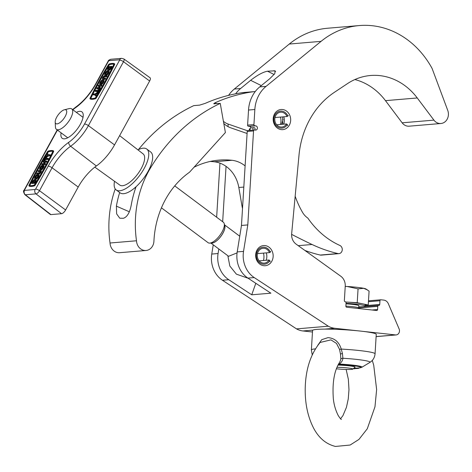 <?xml version="1.0" encoding="UTF-8"?>
<svg xmlns="http://www.w3.org/2000/svg" width="472" height="472" viewBox="0 0 472 472"><rect width="100%" height="100%" fill="white"/><g stroke="black" fill="none" stroke-linecap="round" stroke-linejoin="round"><path stroke-width="0.71" d="M273.2 118.608A10.101 8.738 85.2 0 0 282.781 129.629A10.101 8.738 85.2 0 0 290.658 120.513A10.101 8.738 85.2 0 0 281.082 109.492A10.101 8.738 85.2 0 0 273.2 118.608M283.696 124.171A10.101 8.738 85.2 0 0 284.339 121.05A10.101 8.738 85.2 0 0 283.808 116.796M255.682 254.691A10.101 8.738 85.2 0 0 265.264 265.712A10.101 8.738 85.2 0 0 273.14 256.597A10.101 8.738 85.2 0 0 263.565 245.576A10.101 8.738 85.2 0 0 255.682 254.691M266.178 260.255A10.101 8.738 85.2 0 0 266.822 257.134A10.101 8.738 85.2 0 0 266.291 252.88M368.484 300.829L380.792 299.785A1.062 0.92 85.2 0 1 380.945 299.791L383.795 300.103A6.378 5.522 -94.8 0 1 388.35 303.744L399.094 328.89A4.254 3.682 -94.8 0 1 399.471 331.096A4.254 3.682 -94.8 0 1 396.156 334.931A4.254 3.682 -94.8 0 1 395.536 334.925L362.549 331.32M358.053 330.831L334.713 328.276A21.269 18.402 -94.8 0 1 328.3 326.205L254.231 277.571A24.461 21.163 -94.8 0 1 243.534 251.381L247.794 224.92L253.541 130.939A1.062 0.92 85.2 0 1 254.526 129.983L255.446 130.083A2.124 1.841 -94.8 0 0 255.7 125.853L254.786 125.753A1.062 0.92 85.2 0 1 253.93 124.59L254.85 109.504A31.901 27.6 -94.8 0 1 266.066 86.37L321.066 41.359A89.326 77.284 -94.8 0 1 359.334 25.559A89.326 77.284 -94.8 0 1 432.087 68.434L447.733 110.365A9.57 8.278 -94.8 0 1 448.4 114.867A9.57 8.278 -94.8 0 1 440.936 123.499L409.153 126.183A9.57 8.278 -94.8 0 1 402.15 122.814L385.471 100.648A63.809 55.2 85.2 0 0 354.861 79.55M440.936 123.499A9.57 8.278 -94.8 0 1 433.927 120.13L417.248 97.964A63.809 55.2 85.2 0 0 370.526 75.502A63.809 55.2 85.2 0 0 347.439 83.644L334.335 92.353A85.072 73.602 85.2 0 0 299.006 155.123L291.661 233.74A10.632 9.198 85.2 0 0 296.086 244.112L340.784 276.232A10.632 9.198 -94.8 0 1 345.238 286.215L344.359 300.581A1.062 0.92 -94.8 0 0 345.215 301.744A1.062 0.92 85.2 0 1 346.064 302.9L345.876 306.074A1.062 0.92 -94.8 0 0 346.725 307.231L376.591 310.493A1.062 0.92 -94.8 0 0 377.57 309.538L377.765 306.363L358.69 307.974A12.762 1.068 3.5 0 1 358.59 308.092L357.982 308.458M365.222 305.673L379.736 304.452L379.96 300.747L368.431 301.72M379.736 304.452A1.062 0.92 -94.8 0 1 378.75 305.408A1.062 0.92 85.2 0 0 377.765 306.363M380.792 299.785A1.062 0.92 85.2 0 0 379.96 300.747M312.476 332.005L302.93 330.961A21.269 18.402 -94.8 0 1 296.516 328.884L222.448 280.256A24.461 21.163 -94.8 0 1 211.757 254.066L213.244 244.82M216.648 217.226L219.958 163.135M228.59 95.368A31.901 27.6 -94.8 0 1 234.289 89.055L289.283 44.044A89.326 77.284 -94.8 0 1 327.556 28.243L359.334 25.559M226.053 166.362L222.666 221.722M218.813 248.98L218.076 253.529A24.461 21.163 85.2 0 0 228.772 279.719L251.735 294.793L270.869 293.183L247.906 278.102L254.231 277.571M261.329 85.603L250.638 80.317L240.608 88.518A31.901 27.6 85.2 0 0 235.628 93.81M250.638 80.317C257.358 75.113 262.975 72.074 267.488 71.207L275.158 70.824L274.757 73.691L269.766 78.7L259.742 86.907A31.901 27.6 85.2 0 0 248.526 110.041L247.605 125.127A1.062 0.92 85.2 0 0 248.461 126.284L249.381 126.384A2.124 1.841 -94.8 0 1 250.998 127.877M296.516 328.884L328.3 326.205M248.201 130.514A1.062 0.92 85.2 0 0 247.216 131.476L241.469 225.451L247.794 224.92M241.469 225.451L237.209 251.912A24.461 21.163 85.2 0 0 247.906 278.102M251.735 294.793L255.812 283.294M146.054 250.479L119.587 252.709A10.071 8.714 -94.8 0 1 110.035 243.003L136.496 240.773A101.026 87.403 -94.8 0 1 150.509 167.955A187.838 162.51 -94.8 0 1 220.247 103.386L225.398 132.543L189.508 172.227A88.919 76.93 85.2 0 0 153.919 241.245A10.071 8.714 -94.8 0 1 153.618 243.351A10.071 8.714 -94.8 0 1 146.054 250.479A10.071 8.714 -94.8 0 1 136.496 240.773M291.619 234.366A791.503 684.772 85.2 0 0 312.051 244.496A159.931 138.367 85.2 0 0 337.946 253.558A4.254 3.682 85.2 0 0 338.943 253.635L321.249 255.128A4.254 3.682 -94.8 0 1 320.246 255.051A159.931 138.367 -94.8 0 1 304.888 250.437M338.943 253.635A4.254 3.682 85.2 0 0 342.141 250.62A4.254 3.682 85.2 0 0 339.852 245.44A85.072 73.602 -94.8 0 1 307.832 218.082A18.078 15.641 -94.8 0 1 302.475 212.27A85.922 74.334 -94.8 0 1 295.165 196.24M280.445 117.08A11.169 9.658 -94.8 0 1 280.976 120.596A11.169 9.658 -94.8 0 1 280.415 124.449M138.367 149.689A187.838 162.51 -94.8 0 1 193.785 105.622L199.626 105.126L205.22 103.368A187.838 162.51 -94.8 0 1 241.092 92.86A71.142 61.549 -94.8 0 1 244.732 92.424L255.252 91.538A71.142 61.549 85.2 0 0 255.252 91.538A71.142 61.549 85.2 0 0 251.617 91.969A187.838 162.51 85.2 0 0 215.739 102.477L215.964 103.746M242.502 208.541A42.539 36.798 -94.8 0 1 241.965 205.851L238.82 187.49A31.205 26.998 85.2 0 0 214.235 161.778A88.919 76.93 85.2 0 0 210.158 161.453M194.016 167.241A88.919 76.93 -94.8 0 1 218.955 160.114A88.919 76.93 -94.8 0 1 231.935 160.285A31.205 26.998 -94.8 0 1 245.11 165.902M119.67 192.541A101.026 87.403 -94.8 0 0 116.389 206.146L116.643 213.887L119.758 218.212L123.375 218.282C127.174 217.067 129.806 212.607 131.269 204.889A101.026 87.403 -94.8 0 1 136.072 186.729M110.035 243.003A101.026 87.403 -94.8 0 1 115.233 188.942M213.804 103.751L220.247 103.386M214.4 103.881C213.32 103.875 213.763 103.409 215.739 102.477M223.793 123.475A22.331 19.322 85.2 0 0 230.855 127.865L247.092 133.487M288.315 115.481L287.873 116.071A8.531 7.381 85.2 0 0 281.749 111.132A8.531 7.381 85.2 0 0 273.854 118.814A8.531 7.381 85.2 0 0 280.71 128.107A8.531 7.381 85.2 0 0 287.354 124.561L287.702 125.552M287.873 116.071L287.023 116.525A7.446 6.443 85.2 0 0 281.678 112.218A7.446 6.443 85.2 0 0 280.604 112.2A7.446 6.443 85.2 0 0 274.781 119.54A7.446 6.443 85.2 0 0 280.775 127.021A7.446 6.443 85.2 0 0 281.855 127.039A7.446 6.443 85.2 0 0 286.569 123.93L287.354 124.561M276.68 124.767L286.569 123.93M274.993 117.54L287.023 116.525M270.798 251.558L270.356 252.154A8.531 7.381 85.2 0 0 264.231 247.216A8.531 7.381 85.2 0 0 256.337 254.898A8.531 7.381 85.2 0 0 263.193 264.19A8.531 7.381 85.2 0 0 269.837 260.644L270.185 261.635M270.356 252.154L269.506 252.608A7.446 6.443 85.2 0 0 264.161 248.302A7.446 6.443 85.2 0 0 263.081 248.284A7.446 6.443 85.2 0 0 257.264 255.623A7.446 6.443 85.2 0 0 263.258 263.105A7.446 6.443 85.2 0 0 264.338 263.122A7.446 6.443 85.2 0 0 269.052 260.013L269.837 260.644M259.163 260.851L269.052 260.013M257.476 253.623L269.506 252.608M253.523 130.054A1.274 1.103 -94.8 0 1 254.089 127.641A1.274 1.103 -94.8 0 1 254.585 129.989M224.212 223.634L224.784 225.828A11.269 4.484 126.8 0 1 222.896 233.144A11.269 4.484 126.8 0 1 211.922 243.039L209.656 243.109A12.762 5.074 -53.2 0 0 222.076 231.911A12.762 5.074 -53.2 0 0 224.212 223.634A12.762 5.074 -53.2 0 0 223.339 222.229L174.734 185.897M161.442 207.827L208.058 242.673A12.762 5.074 -53.2 0 0 209.656 243.109M56.711 117.15A8.508 3.381 -53.2 0 0 55.194 122.053A8.508 3.381 -53.2 0 0 58.976 123.216A8.508 3.381 -53.2 0 0 65.213 116.431A8.508 3.381 -53.2 0 0 64.375 109.77A8.508 3.381 -53.2 0 0 56.711 117.15M64.375 109.77L69.207 108.595A12.762 5.074 126.8 0 1 71.726 108.908A12.762 5.074 126.8 0 1 70.464 118.59A12.762 5.074 126.8 0 1 56.445 129.346A12.762 5.074 126.8 0 1 55.436 127.021L55.194 122.053M224.595 225.103A11.381 4.525 126.8 0 1 222.949 233.138A11.381 4.525 126.8 0 1 211.167 243.062M237.068 252.892L228.584 256.284L210.901 243.068M263.453 253.122A11.7 10.118 -94.8 0 1 263.453 260.485M61.094 132.821A16.485 6.555 -53.2 0 0 62.192 138.29A16.485 6.555 -53.2 0 0 80.293 124.39A16.485 6.555 -53.2 0 0 81.927 111.882A16.485 6.555 -53.2 0 0 76.375 112.377M34.957 180.552A1.965 0.779 -53.2 0 0 33.134 182.239M34.615 181.749A1.965 0.779 -53.2 0 0 34.81 180.263A1.965 0.779 -53.2 0 0 32.651 181.915L32.444 182.298L34.403 182.133L34.615 181.749M35.07 176.664A2.944 1.174 -53.2 0 0 34.78 178.9A2.944 1.174 -53.2 0 0 38.014 176.416A2.944 1.174 -53.2 0 0 38.309 174.18A2.944 1.174 -53.2 0 0 35.07 176.664M34.78 178.9L35.247 179.248A2.944 1.174 -53.2 0 0 38.486 176.764A2.944 1.174 -53.2 0 0 38.775 174.528L38.309 174.18M35.689 178.174A1.965 0.779 126.8 0 1 36.031 176.97A1.965 0.779 126.8 0 1 37.866 175.254M37.524 176.457A1.965 0.779 -53.2 0 0 37.719 174.964A1.965 0.779 -53.2 0 0 35.559 176.622A1.965 0.779 -53.2 0 0 35.365 178.109A1.965 0.779 -53.2 0 0 37.524 176.457M36.627 173.826L38.592 173.661A1.965 0.779 -53.2 0 0 40.474 171.938A1.965 0.779 -53.2 0 0 40.669 170.445A1.965 0.779 -53.2 0 0 40.391 170.38L38.433 170.545L37.978 171.365L39.943 171.2A0.985 0.389 126.8 0 1 40.079 171.236A0.985 0.389 126.8 0 1 39.984 171.979A0.985 0.389 126.8 0 1 39.04 172.84L37.081 173.006L36.627 173.826L37.648 174.127M38.108 174.091L39.058 174.009A1.965 0.779 -53.2 0 0 40.94 172.286A1.965 0.779 -53.2 0 0 41.135 170.799L40.669 170.445M42.486 165.288L42.291 165.141A2.944 1.174 -53.2 0 0 40.102 167.507A2.944 1.174 -53.2 0 0 39.807 169.743A2.944 1.174 -53.2 0 0 43.046 167.259A2.944 1.174 -53.2 0 0 43.335 165.023A2.944 1.174 -53.2 0 0 42.657 164.982L41.607 166.893L42.079 167.241L42.775 166.822M39.807 169.743L40.279 170.091A2.944 1.174 -53.2 0 0 43.512 167.607A2.944 1.174 -53.2 0 0 43.807 165.371L43.335 165.023M42.291 165.141L41.984 166.209M41.678 166.946A1.965 0.779 -53.2 0 0 41.058 167.814A1.965 0.779 -53.2 0 0 40.716 169.017M41.784 166.061A1.965 0.779 -53.2 0 0 40.592 167.466A1.965 0.779 -53.2 0 0 40.397 168.958A1.965 0.779 -53.2 0 0 42.551 167.3A1.965 0.779 -53.2 0 0 42.745 165.808A1.965 0.779 -53.2 0 0 42.686 165.772L42.799 165.855M29.317 185.166A171.065 68.033 -53.2 0 1 47.607 151.866L48.05 151.453A31.978 12.72 126.8 0 1 52.817 151.052L52.829 151.423A171.065 68.033 126.8 0 1 44.262 168.026A171.065 68.033 126.8 0 1 34.533 184.723L34.09 185.136A31.978 12.72 -53.2 0 1 29.329 185.537L29.317 185.166L29.748 185.608M34.751 184.753A1.032 0.407 -53.2 0 1 33.907 185.537A32.468 12.915 -53.2 0 1 29.069 185.944A1.032 0.407 -53.2 0 1 28.993 185.915A1.032 0.407 -53.2 0 1 29.046 185.23A171.554 68.228 -53.2 0 1 47.389 151.837A1.032 0.407 -53.2 0 1 48.238 151.052A32.468 12.915 126.8 0 1 53.076 150.645A1.032 0.407 -53.2 0 1 53.147 150.674A1.032 0.407 -53.2 0 1 53.1 151.353A171.554 68.228 126.8 0 1 44.51 168.002A171.554 68.228 126.8 0 1 34.751 184.753L35.223 185.101A1.032 0.407 -53.2 0 1 34.373 185.891A32.468 12.915 -53.2 0 1 29.535 186.298A1.032 0.407 -53.2 0 1 29.465 186.263A1.032 0.407 -53.2 0 1 29.412 186.204M53.1 151.353L53.566 151.707A171.554 68.228 126.8 0 1 44.982 168.357A171.554 68.228 126.8 0 1 35.223 185.101M103.368 79.727L103.84 80.075A2.944 1.174 -53.2 0 1 103.545 82.311A2.944 1.174 -53.2 0 1 101.356 84.677L100.89 84.329A2.944 1.174 -53.2 0 0 103.079 81.963A2.944 1.174 -53.2 0 0 103.368 79.727A2.944 1.174 -53.2 0 0 100.135 82.211A2.944 1.174 -53.2 0 0 99.84 84.447A2.944 1.174 -53.2 0 0 100.518 84.488L100.99 84.842L101.155 84.529M99.84 84.447L100.312 84.795A2.944 1.174 -53.2 0 0 100.99 84.842M102.931 80.8A1.965 0.779 -53.2 0 0 101.091 82.517A1.965 0.779 -53.2 0 0 100.872 82.995M100.89 84.329L101.391 83.408A1.965 0.779 -53.2 0 0 102.589 82.004A1.965 0.779 -53.2 0 0 102.778 80.511A1.965 0.779 -53.2 0 0 100.624 82.169A1.965 0.779 -53.2 0 0 100.43 83.662A1.965 0.779 -53.2 0 0 100.489 83.691L101.079 82.618L101.97 82.877M105.162 73.054A2.944 1.174 -53.2 0 0 104.872 75.29A2.944 1.174 -53.2 0 0 108.106 72.806A2.944 1.174 -53.2 0 0 108.401 70.57A2.944 1.174 -53.2 0 0 105.162 73.054M104.872 75.29L105.339 75.638A2.944 1.174 -53.2 0 0 105.539 75.726M105.999 75.691A2.944 1.174 -53.2 0 0 108.578 73.154A2.944 1.174 -53.2 0 0 108.867 70.924L108.401 70.57M105.781 74.564A1.965 0.779 126.8 0 1 106.123 73.366A1.965 0.779 126.8 0 1 107.958 71.65M107.616 72.847A1.965 0.779 -53.2 0 0 107.811 71.355A1.965 0.779 -53.2 0 0 105.651 73.013A1.965 0.779 -53.2 0 0 105.457 74.505A1.965 0.779 -53.2 0 0 107.616 72.847M108.772 67.337L108.56 67.714A1.965 0.779 -53.2 0 0 108.56 67.72A1.965 0.779 -53.2 0 0 108.365 69.207A1.965 0.779 -53.2 0 0 110.525 67.549L110.737 67.171L108.772 67.337L109.244 67.685L109.032 68.068A1.965 0.779 -53.2 0 0 108.69 69.266M108.643 64.747A171.065 68.033 126.8 0 0 90.347 98.046L90.358 98.418A31.978 12.72 126.8 0 0 95.126 98.017L95.568 97.604A171.065 68.033 -53.2 0 0 105.297 80.907A171.065 68.033 -53.2 0 0 113.864 64.304L113.852 63.932A31.978 12.72 -53.2 0 0 109.085 64.334L108.643 64.747L109.109 65.095L109.557 64.682A31.978 12.72 -53.2 0 1 113.9 64.216M90.105 98.825A32.468 12.915 126.8 0 0 94.937 98.418A1.032 0.407 -53.2 0 0 95.786 97.633A171.554 68.228 -53.2 0 0 105.545 80.883A171.554 68.228 -53.2 0 0 114.13 64.233A1.032 0.407 -53.2 0 0 114.183 63.555A1.032 0.407 -53.2 0 0 114.112 63.519A32.468 12.915 -53.2 0 0 109.274 63.932A1.032 0.407 -53.2 0 0 108.424 64.717A171.554 68.228 126.8 0 0 90.081 98.111A1.032 0.407 -53.2 0 0 90.028 98.795A1.032 0.407 -53.2 0 0 90.105 98.825L90.571 99.179A32.468 12.915 126.8 0 0 95.409 98.772A1.032 0.407 -53.2 0 0 96.253 97.981A171.554 68.228 -53.2 0 0 106.011 81.237A171.554 68.228 -53.2 0 0 114.602 64.587A1.032 0.407 -53.2 0 0 114.649 63.903A1.032 0.407 -53.2 0 0 114.578 63.873L114.236 63.614M119.628 135.635L143.152 153.925A19.464 7.741 126.8 0 1 141.181 168.657A19.464 7.741 126.8 0 1 119.847 185.101L94.819 167.129M37.978 171.365L38.45 171.72L40.144 171.572M46.215 158.433L46.663 157.613L45.701 157.306L43.902 160.586L44.864 160.893L45.536 159.666L47.991 159.459L48.439 158.639L47.973 158.285L45.519 158.492L46.197 157.264M48.699 154.763L47.696 153.677L47.247 154.497L47.778 155.235L46.344 156.138L45.896 156.958L46.368 157.306L48.516 155.949L49.985 155.825L50.433 155.011L49.967 154.657L48.492 154.781L47.696 153.677M48.05 151.453L48.522 151.801L48.079 152.214A171.065 68.033 -53.2 0 0 29.783 185.514M48.522 151.801A31.978 12.72 126.8 0 1 52.864 151.335M44.102 162.344L43.105 162.038L43.554 161.218L46.498 160.97L46.964 161.324L46.516 162.144L45.288 162.244L44.616 163.477M43.105 162.038L44.333 161.937L43.43 163.577L42.203 163.678L41.754 164.498L42.22 164.852L45.164 164.598L45.613 163.784L43.92 163.536L44.822 161.896L45.288 162.244M35.577 182.062A2.944 1.174 -53.2 0 0 35.866 179.826L35.394 179.472A2.944 1.174 -53.2 0 0 32.161 181.956L31.5 183.16L31.972 183.514L34.916 183.26L35.577 182.062L35.105 181.708A2.944 1.174 -53.2 0 0 35.394 179.472M53.566 151.707A1.032 0.407 -53.2 0 0 53.619 151.022A1.032 0.407 -53.2 0 0 53.542 150.993L53.2 150.733M100.076 87.432L99.621 88.246L100.093 88.6L100.542 87.78L98.849 87.532L99.745 85.892L100.217 86.246L99.539 87.473M100.093 88.6L97.149 88.848L96.677 88.494L97.132 87.68L98.359 87.574L99.256 85.933L98.028 86.04L99.031 86.341M100.217 86.246L101.445 86.14L101.893 85.32L101.427 84.972L98.483 85.22L98.028 86.04M103.504 78.246A0.985 0.389 126.8 0 1 103.952 77.426A0.985 0.389 126.8 0 1 104.607 76.977L106.566 76.812L107.014 75.992L106.548 75.644L104.583 75.809A1.965 0.779 -53.2 0 0 102.872 77.255A1.965 0.779 -53.2 0 0 102.507 79.019A1.965 0.779 -53.2 0 0 102.784 79.09L104.749 78.924L105.215 79.272L105.669 78.452L105.197 78.104L103.232 78.269A0.985 0.389 126.8 0 1 103.097 78.234A0.985 0.389 126.8 0 1 103.279 77.349A0.985 0.389 126.8 0 1 104.135 76.629L106.1 76.464L106.566 76.812M102.507 79.019L102.979 79.373A1.965 0.779 -53.2 0 0 103.256 79.438L105.215 79.272M107.781 69.992L108.247 70.346A2.944 1.174 -53.2 0 0 111.486 67.862L112.147 66.658L111.675 66.31L108.731 66.558L108.07 67.761A2.944 1.174 -53.2 0 0 107.781 69.992A2.944 1.174 -53.2 0 0 111.014 67.508L111.675 66.31M90.347 98.046L90.819 98.394A171.065 68.033 126.8 0 1 109.109 65.095M95.202 91.184L97.657 90.972L96.984 92.205L97.94 92.512L99.745 89.237L99.273 88.883L98.784 88.925L98.105 90.158L95.657 90.364L95.202 91.184L95.674 91.533L97.433 91.385M93.208 94.813L94.683 94.689L95.946 96.14L96.4 95.32L95.869 94.589L97.297 93.686L97.751 92.866L97.279 92.512L95.132 93.869L93.662 93.993L93.208 94.813L94.949 95.055M149.642 81.001A4.254 1.693 -53.2 0 0 150.055 77.768L123.859 58.953A3.64 1.446 126.8 0 1 123.505 61.72L149.642 81.001L114.543 144.904A28.715 11.422 -53.2 0 1 96.376 165.973A28.715 11.422 126.8 0 0 78.21 187.048L65.62 209.969A4.254 1.693 -53.2 0 1 61.543 213.698L50.917 214.595A4.254 1.693 -53.2 0 1 50.309 214.447L24.845 194.647A3.64 1.446 126.8 0 0 25.364 194.777L50.917 214.595M110.513 67.579L109.244 67.685M106.1 76.464L106.548 75.644M104.749 78.924L105.197 78.104M100.518 84.488L101.569 82.576M99.745 85.892L101.445 86.14M100.973 85.792L101.427 84.972M99.621 88.246L96.677 88.494M96.984 92.205L97.94 92.512M97.474 92.164L99.273 88.883M95.48 95.792L95.928 94.972L95.397 94.235L96.831 93.332L97.297 93.686M95.397 94.235L95.869 94.589M96.831 93.332L97.279 92.512M95.928 94.972L96.4 95.32M45.896 156.958L48.044 155.601L48.516 155.949M48.044 155.601L49.985 155.825M49.519 155.477L49.967 154.657M43.902 160.586L44.864 160.893M44.392 160.545L45.07 159.312L45.536 159.666M45.07 159.312L47.524 159.105L47.991 159.459M47.524 159.105L47.973 158.285M41.754 164.498L44.698 164.25L45.164 164.598M44.698 164.25L45.147 163.43M46.498 160.97L46.049 161.79L46.516 162.144M46.049 161.79L44.822 161.896M41.607 166.893L42.569 167.2M42.096 166.852L42.686 165.772M31.5 183.16L34.444 182.912L35.105 181.708M34.444 182.912L34.916 183.26M137.966 149.895A25.523 10.148 126.8 0 1 146.733 149.04A25.523 10.148 126.8 0 1 144.208 168.404A25.523 10.148 126.8 0 1 116.171 189.921A25.523 10.148 126.8 0 1 114.513 181.272M146.733 149.04L150.639 151.96A25.523 10.148 126.8 0 1 148.114 171.324A25.523 10.148 126.8 0 1 120.083 192.841L116.171 189.921M337.993 365.068A12.762 1.068 3.5 0 1 353.369 366.473A12.762 1.068 3.5 0 1 355.074 367.116A12.762 1.068 3.5 0 1 355.021 367.204L352.861 369.104A10.708 0.897 3.5 0 1 336.383 368.779M338.023 365.021A12.762 1.068 3.5 0 1 353.375 366.425A12.762 1.068 3.5 0 1 354.991 366.939A12.762 1.068 3.5 0 1 355.074 367.068A12.762 1.068 3.5 0 1 355.068 367.092M336.978 367.281A10.708 0.897 3.5 0 1 351.475 368.49A10.708 0.897 3.5 0 1 352.861 369.104M345.87 306.116A12.762 1.068 3.5 0 1 356.991 307.325A12.762 1.068 3.5 0 1 358.69 307.968L358.832 305.697A12.762 1.068 3.5 0 0 357.127 305.054A12.762 1.068 3.5 0 0 346.011 303.838M358.755 306.883A19.14 1.599 -176.5 0 0 365.198 306.086A19.14 1.599 -176.5 0 0 362.643 305.118A19.14 1.599 -176.5 0 0 346.041 303.307M365.251 305.236L368.231 304.989L362.726 303.85A19.14 1.599 3.5 0 1 365.275 304.812L365.198 306.086M362.726 303.85L357.216 302.711L346.183 302.045A19.14 1.599 3.5 0 1 362.726 303.85M346.183 302.045L345.758 302.015A19.14 1.599 3.5 0 1 346.183 302.045M345.227 286.433L347.138 286.492L358.065 288.864L363.676 288.303A19.14 1.599 -176.5 0 0 347.138 286.492A19.14 1.599 -176.5 0 0 345.227 286.386M367.458 289.95L363.676 288.303A19.14 1.599 3.5 0 1 366.036 289.023L369.08 291.141L368.231 304.989M357.216 302.711L358.065 288.864M359.428 367.93L358.26 368.42L353.251 368.762M339.793 362.059L340.873 359.139L340.495 354.177L339.563 349.433L336.483 343.409L330.955 339.875L320.104 342.46C310.517 354.23 305.549 369.664 305.213 388.775C305.024 403.678 307.803 416.758 313.55 428.021C317.267 435.107 323.751 443.621 335.468 446.441L350.153 445.037L358.968 439.397L367.287 428.759L374.963 406.84L376.632 389.577L373.736 365.281L372.284 360.413M312.24 354.85L311.378 349.923L312.564 330.471A31.901 2.667 3.5 0 1 328.512 329.132A31.901 2.667 3.5 0 1 360.413 331.078A31.901 2.667 3.5 0 1 376.255 334.365L375.063 353.817C374.668 357.652 372.909 360.531 369.794 362.466A27.37 2.289 -176.5 0 0 342.896 358.254C342.702 360.561 341.468 362.502 339.203 364.059A2.124 1.351 58.5 0 0 338.684 363.8M317.709 345.421L321.733 339.675L327.987 337.639C334.654 338.17 339.079 341.988 341.262 349.079L342.424 353.51L342.896 358.254A2.124 1.634 4 0 0 340.873 359.139M353.941 368.154L355.77 368.136M375.063 353.817A31.901 2.667 3.5 0 0 341.262 349.079L339.563 349.433M338.288 364.508A18.473 1.546 -176.5 0 1 358.856 366.579A18.473 1.546 -176.5 0 1 354.207 368.166A2.124 0.46 -87.6 0 1 354.478 368.844M358.036 368.054A2.124 0.401 -110.9 0 1 358.26 368.42M376.119 336.565L395.536 334.925M402.15 122.814L433.927 120.13M211.757 254.066L218.076 253.529M222.448 280.256L228.772 279.719M234.289 89.055L240.608 88.518M259.742 86.907L266.066 86.37M289.283 44.044L321.066 41.359M253.541 130.939L247.216 131.476M237.209 251.912L243.534 251.381M248.526 110.041L254.85 109.504M253.93 124.59L247.605 125.127M385.471 100.648L417.248 97.964M372.078 310.004L377.57 309.538M302.93 330.961L312.895 330.117M324.748 329.12L334.713 328.276M254.786 125.753L248.461 126.284M255.7 125.853L249.381 126.384M275.648 71.549L273.86 70.67M267.488 71.207L274.143 74.499M320.246 255.051L337.946 253.558M251.617 91.969L241.092 92.86M241.965 205.851L242.673 205.792M238.82 187.49L243.817 187.071M214.235 161.778L231.935 160.285M298.245 245.664L312.051 244.496M149.783 168.014L150.509 167.955M116.389 206.146L129.304 211.757M223.421 121.345A18.078 15.641 85.2 0 0 228.247 124.101L247.517 130.768M228.112 126.655A4.254 1.994 109.1 0 1 228.247 124.101M250.656 130.296A1.274 1.103 -94.8 0 1 251.004 127.877L253.871 127.629M108.56 67.714L109.032 68.068M114.13 64.233L114.602 64.587M57.436 130.089L24.509 190.033L24.526 190.393L35.152 189.496L35.589 189.101L48.179 166.179A32.515 12.933 126.8 0 1 68.747 142.314A24.91 9.906 -53.2 0 0 84.506 124.036L119.605 60.133L119.587 59.779L108.961 60.676L108.53 61.071L95.94 83.992A32.515 12.933 126.8 0 1 75.367 107.852A24.91 9.906 -53.2 0 0 72.883 109.77M119.605 60.133A3.192 0.973 28.8 0 1 123.505 61.72L88.406 125.623A28.102 11.175 126.8 0 1 70.629 146.243A29.329 11.664 -53.2 0 0 52.073 167.767L39.483 190.688A3.64 1.446 126.8 0 1 35.996 193.88L61.543 213.698M35.152 189.496A3.192 2.761 -94.8 0 0 35.996 193.88L25.364 194.777A3.192 2.761 -94.8 0 1 24.526 190.393M35.589 189.101A3.192 0.973 -151.2 0 1 39.483 190.688L65.62 209.969M48.179 166.179A3.192 0.973 -151.2 0 1 52.073 167.767L78.21 187.048M68.747 142.314A3.192 1.853 54.8 0 0 70.629 146.243L96.376 165.973M84.506 124.036A3.192 0.973 28.8 0 1 88.406 125.623L114.543 144.904M119.587 59.779A3.192 2.761 -94.8 0 1 121.664 58.351L111.038 59.248C109.227 59.767 108.241 60.445 108.076 61.289L95.486 84.205C90.005 93.84 83.467 101.433 75.874 106.996A3.192 1.853 54.8 0 0 75.367 107.852M108.961 60.676A3.192 2.761 -94.8 0 1 111.038 59.248M57.2 129.912L24.054 190.251A3.192 0.973 28.8 0 1 24.509 190.033M108.53 61.071A3.192 0.973 -151.2 0 0 108.076 61.289M95.94 83.992A3.192 0.973 -151.2 0 0 95.486 84.205M94.937 98.418L95.409 98.772M95.786 97.633L96.253 97.981M109.085 64.334L109.557 64.682M111.014 67.508L111.486 67.862M104.135 76.629L104.607 76.977M102.784 79.09L103.256 79.438M33.907 185.537L34.373 185.891M29.069 185.944L29.535 186.298M47.607 151.866L48.079 152.214M38.592 173.661L39.058 174.009M32.651 181.915L33.087 182.245M311.378 349.923A31.901 2.667 3.5 0 1 315.384 348.879M339.203 364.059A19.688 1.646 3.5 0 1 361.865 367.269L369.794 362.466M342.424 353.51A2.124 0.667 -10.3 0 0 340.495 354.177M376.113 336.624L396.156 334.931M254.373 129.977L248.048 130.514M358.744 307.077L378.597 305.402M251.004 127.877L249.269 129.192L249.782 130.366M282.805 124.248L282.669 116.897M281.518 124.354L283.165 119.274M135.482 188.422L134.762 187.885M67.744 137.789L56.445 129.346M227.852 255.741L229.829 266.025L236.389 274.161L248.119 278.244M239.741 236.212L224.524 224.843M83.019 117.345L71.726 108.908M123.859 58.953L121.664 58.351M24.054 190.251C23.11 190.653 23.37 192.116 24.845 194.647M72.605 109.563L75.874 106.996M90.028 98.795L90.5 99.144M114.183 63.555L114.649 63.903M53.147 150.674L53.619 151.022M28.993 185.915L29.465 186.263M341.403 419.466C340.985 419.455 339.928 418.145 338.235 415.543C335.586 410.315 333.958 404.711 333.338 398.722C332.17 382.479 334.329 370.249 339.81 362.036M340.554 418.764L342.949 415.608L346.448 407.295L348.259 398.917L348.979 389.648L348.354 379.27L346.147 369.452M361.865 367.269C360.502 367.912 358.213 368.213 354.997 368.172"/></g></svg>
